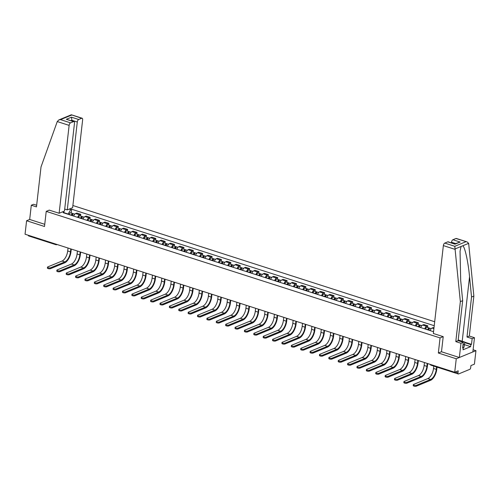 <?xml version="1.0" encoding="UTF-8"?>
<svg xmlns="http://www.w3.org/2000/svg" width="501" height="501" viewBox="0 0 501 501"><rect width="100%" height="100%" fill="white"/><g stroke="black" fill="none" stroke-linecap="round" stroke-linejoin="round"><path stroke-width="0.75" d="M434.686 321.748L72.877 205.51M441.494 351.715L438.337 353.017L456.254 358.772L475.95 350.669L473.107 349.754M475.95 350.669L474.416 364.152L470.927 365.586L470.69 367.684A1.447 0.701 107.8 0 1 469.744 369.362L458.597 373.953A1.447 0.701 107.8 0 1 458.309 373.971L431.073 365.223A1.447 0.701 -72.2 0 1 430.716 364.546M36.661 205.247L33.623 204.276L31.3 205.228L29.678 219.457L26.584 220.734L25.05 234.218L454.72 372.256L456.254 358.772M438.337 353.017L440.06 337.906L46.224 211.378L44.501 226.49L26.584 220.734M57.152 244.532L56.87 244.645A1.447 1.171 -112.4 0 1 56.168 244.663A1.447 0.701 -72.2 0 1 55.88 244.682L28.645 235.933A1.447 0.701 -72.2 0 1 28.288 235.257M455.234 372.043L457.964 372.919L458.202 370.821L454.72 372.256M457.964 372.919A1.447 0.701 107.8 0 0 458.309 373.971M433.998 327.817L433.215 327.566L432.019 328.061A3.325 1.616 107.8 0 0 430.146 330.61M424.735 328.869A3.325 1.616 -72.2 0 1 426.601 326.32L427.804 325.825L423.84 324.554L422.637 325.049A3.325 1.616 107.8 0 0 420.765 327.591M427.616 327.497L427.804 325.825M415.354 325.857A3.325 1.616 -72.2 0 1 417.227 323.308L418.429 322.813L414.459 321.542L413.256 322.037A3.325 1.616 107.8 0 0 411.384 324.579M418.235 324.485L418.429 322.813M405.973 322.844A3.325 1.616 -72.2 0 1 407.845 320.296L409.048 319.801L405.077 318.523L403.875 319.018A3.325 1.616 107.8 0 0 402.002 321.567M408.854 321.473L409.048 319.801M396.592 319.826A3.325 1.616 -72.2 0 1 398.464 317.283L399.666 316.789L395.696 315.511L394.494 316.006A3.325 1.616 107.8 0 0 392.627 318.555M399.479 318.461L399.666 316.789M387.21 316.814A3.325 1.616 -72.2 0 1 389.083 314.271L390.285 313.776L386.321 312.499L385.119 312.993A3.325 1.616 107.8 0 0 383.246 315.542M390.097 315.442L390.285 313.776M377.835 313.801A3.325 1.616 -72.2 0 1 379.708 311.253L380.904 310.758L376.94 309.486L375.737 309.981A3.325 1.616 107.8 0 0 373.865 312.524M380.716 312.43L380.904 310.758M368.454 310.789A3.325 1.616 -72.2 0 1 370.327 308.24L371.529 307.746L367.559 306.474L366.356 306.969A3.325 1.616 107.8 0 0 364.484 309.512M371.335 309.418L371.529 307.746M359.073 307.777A3.325 1.616 -72.2 0 1 360.945 305.228L362.148 304.733L358.177 303.462L356.975 303.95A3.325 1.616 107.8 0 0 355.109 306.499M361.954 306.405L362.148 304.733M349.692 304.758A3.325 1.616 -72.2 0 1 351.564 302.216L352.767 301.721L348.796 300.443L347.6 300.938A3.325 1.616 107.8 0 0 345.728 303.487M352.579 303.393L352.767 301.721M340.317 301.746A3.325 1.616 -72.2 0 1 342.183 299.203L343.385 298.709L339.421 297.431L338.219 297.926A3.325 1.616 107.8 0 0 336.346 300.475M343.198 300.375L343.385 298.709M330.936 298.734A3.325 1.616 -72.2 0 1 332.808 296.185L334.01 295.696L330.04 294.419L328.838 294.914A3.325 1.616 107.8 0 0 326.965 297.456M333.816 297.362L334.01 295.696M321.554 295.722A3.325 1.616 -72.2 0 1 323.427 293.173L324.629 292.678L320.659 291.407L319.456 291.901A3.325 1.616 107.8 0 0 317.584 294.444M324.435 294.35L324.629 292.678M312.173 292.709A3.325 1.616 -72.2 0 1 314.046 290.16L315.248 289.666L311.278 288.394L310.075 288.883A3.325 1.616 107.8 0 0 308.209 291.432M315.06 291.338L315.248 289.666M302.798 289.697A3.325 1.616 -72.2 0 1 304.664 287.148L305.867 286.653L301.903 285.376L300.7 285.871A3.325 1.616 107.8 0 0 298.828 288.419M305.679 288.325L305.867 286.653M293.417 286.678A3.325 1.616 -72.2 0 1 295.289 284.136L296.486 283.641L292.521 282.364L291.319 282.858A3.325 1.616 107.8 0 0 289.446 285.407M296.298 285.313L296.486 283.641M284.036 283.666A3.325 1.616 -72.2 0 1 285.908 281.124L287.111 280.629L283.14 279.351L281.938 279.846A3.325 1.616 107.8 0 0 280.065 282.395M286.916 282.295L287.111 280.629M274.654 280.654A3.325 1.616 -72.2 0 1 276.527 278.105L277.729 277.61L273.759 276.339L272.557 276.834A3.325 1.616 107.8 0 0 270.69 279.376M277.541 279.282L277.729 277.61M265.273 277.642A3.325 1.616 -72.2 0 1 267.146 275.093L268.348 274.598L264.378 273.327L263.182 273.822A3.325 1.616 107.8 0 0 261.309 276.364M268.16 276.27L268.348 274.598M255.898 274.629A3.325 1.616 -72.2 0 1 257.771 272.081L258.967 271.586L255.003 270.308L253.8 270.803A3.325 1.616 107.8 0 0 251.928 273.352M258.779 273.258L258.967 271.586M246.517 271.611A3.325 1.616 -72.2 0 1 248.39 269.068L249.592 268.574L245.622 267.296L244.419 267.791A3.325 1.616 107.8 0 0 242.547 270.34M249.398 270.246L249.592 268.574M237.136 268.599A3.325 1.616 -72.2 0 1 239.008 266.056L240.211 265.561L236.24 264.284L235.038 264.779A3.325 1.616 107.8 0 0 233.165 267.327M240.017 267.227L240.211 265.561M227.755 265.586A3.325 1.616 -72.2 0 1 229.627 263.038L230.829 262.543L226.859 261.272L225.663 261.766A3.325 1.616 107.8 0 0 223.79 264.309M230.642 264.215L230.829 262.543M218.38 262.574A3.325 1.616 -72.2 0 1 220.246 260.025L221.448 259.531L217.484 258.259L216.282 258.754A3.325 1.616 107.8 0 0 214.409 261.297M221.26 261.203L221.448 259.531M208.998 259.562A3.325 1.616 -72.2 0 1 210.871 257.013L212.073 256.518L208.103 255.241L206.9 255.735A3.325 1.616 107.8 0 0 205.028 258.284M211.879 258.19L212.073 256.518M199.617 256.543A3.325 1.616 -72.2 0 1 201.49 254.001L202.692 253.506L198.722 252.228L197.519 252.723A3.325 1.616 107.8 0 0 195.647 255.272M202.498 255.178L202.692 253.506M190.236 253.531A3.325 1.616 -72.2 0 1 192.108 250.988L193.311 250.494L189.34 249.216L188.138 249.711A3.325 1.616 107.8 0 0 186.272 252.26M193.123 252.16L193.311 250.494M180.855 250.519A3.325 1.616 -72.2 0 1 182.727 247.97L183.93 247.475L179.965 246.204L178.763 246.699A3.325 1.616 107.8 0 0 176.891 249.241M183.742 249.147L183.93 247.475M171.48 247.507A3.325 1.616 -72.2 0 1 173.352 244.958L174.548 244.463L170.584 243.192L169.382 243.686A3.325 1.616 107.8 0 0 167.509 246.229M174.361 246.135L174.548 244.463M162.099 244.494A3.325 1.616 -72.2 0 1 163.971 241.945L165.173 241.451L161.203 240.179L160.001 240.668A3.325 1.616 107.8 0 0 158.128 243.217M164.979 243.123L165.173 241.451M152.717 241.476A3.325 1.616 -72.2 0 1 154.59 238.933L155.792 238.438L151.822 237.161L150.619 237.656A3.325 1.616 107.8 0 0 148.747 240.204M155.598 240.111L155.792 238.438M143.336 238.463A3.325 1.616 -72.2 0 1 145.209 235.921L146.411 235.426L142.441 234.149L141.244 234.643A3.325 1.616 107.8 0 0 139.372 237.192M146.223 237.092L146.411 235.426M133.961 235.451A3.325 1.616 -72.2 0 1 135.827 232.902L137.03 232.414L133.066 231.136L131.863 231.631A3.325 1.616 107.8 0 0 129.991 234.174M136.842 234.08L137.03 232.414M124.58 232.439A3.325 1.616 -72.2 0 1 126.452 229.89L127.655 229.395L123.684 228.124L122.482 228.619A3.325 1.616 107.8 0 0 120.609 231.161M127.461 231.067L127.655 229.395M115.199 229.427A3.325 1.616 -72.2 0 1 117.071 226.878L118.274 226.383L114.303 225.112L113.101 225.6A3.325 1.616 107.8 0 0 111.228 228.149M118.079 228.055L118.274 226.383M105.817 226.414A3.325 1.616 -72.2 0 1 107.69 223.866L108.892 223.371L104.922 222.093L103.72 222.588A3.325 1.616 107.8 0 0 101.853 225.137M108.704 225.043L108.892 223.371M96.442 223.396A3.325 1.616 -72.2 0 1 98.309 220.853L99.511 220.359L95.547 219.081L94.345 219.576A3.325 1.616 107.8 0 0 92.472 222.125M99.323 222.031L99.511 220.359M87.061 220.384A3.325 1.616 -72.2 0 1 88.934 217.835L90.13 217.346L86.166 216.069L84.963 216.564A3.325 1.616 107.8 0 0 83.091 219.112M89.942 219.012L90.13 217.346M77.68 217.371A3.325 1.616 -72.2 0 1 79.553 214.823L80.755 214.328L76.785 213.057L75.582 213.551A3.325 1.616 107.8 0 0 73.71 216.094M80.561 216L80.755 214.328M64.585 213.163L64.072 212.318L63.145 212.7L433.553 331.7M64.072 212.318L62.562 211.835M69.182 209.111L70.685 209.6L68.192 214.046L64.379 212.825M434.235 325.719L71.612 209.218L70.685 209.6M49.317 210.107L46.224 211.378M443.147 336.634L440.06 337.906M71.186 212.988L71.612 209.218M437.022 367.133L436.791 369.162A9.613 4.678 -72.2 0 1 430.528 380.334L416.268 386.196A1.666 0.551 -173.5 0 1 414.383 386.233A1.666 0.551 -173.5 0 1 413.231 385.563L413.331 384.687A1.666 0.551 6.5 0 0 414.484 385.35A1.666 0.551 6.5 0 0 416.369 385.319L430.628 379.451A8.674 4.221 107.8 0 0 436.277 369.375L436.553 366.982M433.785 366.093L433.515 368.485A8.674 4.221 107.8 0 1 427.86 378.562L413.601 384.43A1.666 0.551 6.5 0 0 413.331 384.687M464.746 342.189L471.504 344.356L472.155 338.67L466.982 337.004L471.541 297.03L473.865 296.072L468.654 243.354L467.051 241.902L455.923 238.501A2.167 1.058 -72.2 0 1 456.355 238.47L467.051 241.902M471.541 297.03L469.55 276.746C468.26 262.286 464.897 246.868 462.792 245.766L461.077 246.473L460.05 251.176L460.688 280.391L462.673 300.675L458.121 340.655L463.293 342.315L462.642 348.007L463.275 347.744L463.043 349.779L470.646 346.648L470.877 344.619L464.696 342.634M472.155 338.67L474.478 337.712L472.856 351.94L459.348 357.501L441.487 351.765L443.21 336.653L433.346 333.484L443.36 245.603A2.167 1.058 -72.2 0 1 444.775 243.085L447.769 241.851A2.167 1.058 -72.2 0 1 448.201 241.82L454.983 244.175L447.769 241.851M466.982 337.004L469.305 336.052L474.478 337.712M473.865 296.072L469.305 336.052M444.775 243.085L454.789 246.304L460.35 301.633L455.797 341.607L460.97 343.273L463.293 342.315M460.97 343.273L459.348 357.501M471.504 344.356L470.877 344.619M455.797 341.607L458.121 340.655M460.35 301.633L462.673 300.675M455.528 243.542L451.514 242.252A2.167 1.058 -72.2 0 1 452.929 239.728L455.923 238.501M451.514 242.252L451.445 242.866M462.692 347.562L463.275 347.744M470.646 346.648L464.465 344.663M452.929 239.728L460.143 242.052L454.664 243.899M57.264 121.561L58.811 119.939L60.533 119.639L70.547 122.858A2.167 1.058 107.8 0 0 69.132 125.375L57.264 121.561L41.026 166.914L36.473 206.894L31.3 205.228M64.704 209.074L67.272 209.9L72.632 207.696L82.64 119.814A2.167 1.058 107.8 0 0 82.126 118.236A2.167 1.058 107.8 0 0 81.694 118.267L78.701 119.501A2.167 1.058 107.8 0 0 77.286 122.019L71.875 120.284L71.486 117.184L78.701 119.501M67.272 209.9L77.286 122.019M49.255 210.132L59.118 213.257L64.479 211.053L74.486 123.171A2.167 1.058 107.8 0 0 73.973 121.593A2.167 1.058 107.8 0 0 73.541 121.624L70.547 122.858M59.118 213.257L69.132 125.375M29.678 219.457L44.752 224.304M71.806 120.898L71.875 120.284L71.004 120.641M73.541 121.624L66.326 119.307L73.973 121.593M81.694 118.267L71.292 114.804L58.811 119.939M458.202 339.96L464.759 342.039L464.014 347.306L462.711 347.393M464.759 342.039L464.321 344.594L463.024 344.688M464.014 347.306L464.321 344.594M427.704 363.576L427.409 366.15A9.613 4.678 -72.2 0 1 421.147 377.316L406.887 383.184A1.666 0.551 -173.5 0 1 405.002 383.221A1.666 0.551 -173.5 0 1 403.85 382.551L403.95 381.674A1.666 0.551 6.5 0 0 405.102 382.338A1.666 0.551 6.5 0 0 406.987 382.307L421.247 376.439A8.674 4.221 107.8 0 0 426.902 366.363L427.234 363.425M424.466 362.536L424.134 365.473A8.674 4.221 107.8 0 1 418.479 375.55L404.219 381.418A1.666 0.551 6.5 0 0 403.95 381.674M428.743 330.159L428.781 330.009A1.81 0.877 -72.2 0 1 430.234 328.343L431.223 328.656M428.161 329.971L428.23 329.708A0.87 0.42 -72.2 0 1 428.925 328.906A0.87 0.42 -72.2 0 1 429.119 329.163M427.722 329.827L427.76 329.677A1.81 0.877 -72.2 0 1 429.213 328.011A1.81 0.877 -72.2 0 1 429.607 328.531M425.556 329.132L425.593 328.982A1.81 0.877 -72.2 0 1 427.046 327.316L429.213 328.011M418.329 360.563L418.034 363.137A9.613 4.678 -72.2 0 1 411.766 374.303L397.506 380.171A1.666 0.551 -173.5 0 1 395.621 380.203A1.666 0.551 -173.5 0 1 394.469 379.539L394.569 378.656A1.666 0.551 6.5 0 0 395.721 379.326A1.666 0.551 6.5 0 0 397.606 379.288L411.866 373.427A8.674 4.221 107.8 0 0 417.521 363.35L417.853 360.413M415.091 359.524L414.753 362.461A8.674 4.221 107.8 0 1 409.104 372.537L394.838 378.399A1.666 0.551 6.5 0 0 394.569 378.656M419.362 327.147L419.4 326.99A1.81 0.877 -72.2 0 1 420.853 325.324L421.848 325.644M418.78 326.959L418.849 326.696A0.87 0.42 -72.2 0 1 419.544 325.894A0.87 0.42 -72.2 0 1 419.738 326.145M418.341 326.815L418.379 326.665A1.81 0.877 -72.2 0 1 419.832 324.999A1.81 0.877 -72.2 0 1 420.226 325.518M416.174 326.12L416.218 325.969A1.81 0.877 -72.2 0 1 417.671 324.304L419.832 324.999M408.948 357.551L408.653 360.125A9.613 4.678 -72.2 0 1 402.384 371.291L388.125 377.159A1.666 0.551 -173.5 0 1 386.24 377.19A1.666 0.551 -173.5 0 1 385.094 376.527L385.194 375.644A1.666 0.551 6.5 0 0 386.34 376.314A1.666 0.551 6.5 0 0 388.225 376.276L402.485 370.408A8.674 4.221 107.8 0 0 408.14 360.338L408.478 357.401M405.71 356.512L405.372 359.449A8.674 4.221 107.8 0 1 399.723 369.525L385.463 375.387A1.666 0.551 6.5 0 0 385.194 375.644M409.987 324.128L410.025 323.978A1.81 0.877 -72.2 0 1 411.478 322.312L412.467 322.631M409.398 323.94L409.467 323.677A0.87 0.42 -72.2 0 1 410.162 322.882A0.87 0.42 -72.2 0 1 410.357 323.132M408.96 323.803L409.004 323.652A1.81 0.877 -72.2 0 1 410.451 321.986A1.81 0.877 -72.2 0 1 410.851 322.506M406.799 323.107L406.837 322.957A1.81 0.877 -72.2 0 1 408.29 321.291L410.451 321.986M399.566 354.539L399.272 357.113A9.613 4.678 -72.2 0 1 393.009 368.279L378.75 374.147A1.666 0.551 -173.5 0 1 376.858 374.178A1.666 0.551 -173.5 0 1 375.712 373.514L375.813 372.631A1.666 0.551 6.5 0 0 376.959 373.295A1.666 0.551 6.5 0 0 378.85 373.264L393.11 367.396A8.674 4.221 107.8 0 0 398.758 357.319L399.097 354.382M396.329 353.493L395.997 356.43A8.674 4.221 107.8 0 1 390.342 366.507L376.082 372.375A1.666 0.551 6.5 0 0 375.813 372.631M400.606 321.116L400.643 320.966A1.81 0.877 -72.2 0 1 402.096 319.3L403.086 319.619M400.023 320.928L400.086 320.665A0.87 0.42 -72.2 0 1 400.787 319.863A0.87 0.42 -72.2 0 1 400.975 320.12M399.585 320.79L399.623 320.64A1.81 0.877 -72.2 0 1 401.076 318.974A1.81 0.877 -72.2 0 1 401.47 319.494M397.418 320.095L397.456 319.945A1.81 0.877 -72.2 0 1 398.909 318.279L401.076 318.974M390.185 351.52L389.891 354.101A9.613 4.678 -72.2 0 1 383.628 365.267L369.369 371.128A1.666 0.551 -173.5 0 1 367.483 371.166A1.666 0.551 -173.5 0 1 366.331 370.496L366.431 369.619A1.666 0.551 6.5 0 0 367.584 370.283A1.666 0.551 6.5 0 0 369.469 370.252L383.728 364.384A8.674 4.221 107.8 0 0 389.383 354.307L389.715 351.37M386.947 350.481L386.615 353.418A8.674 4.221 107.8 0 1 380.96 363.494L366.701 369.362A1.666 0.551 6.5 0 0 366.431 369.619M391.225 318.104L391.262 317.953A1.81 0.877 -72.2 0 1 392.715 316.288L393.705 316.607M390.642 317.916L390.711 317.653A0.87 0.42 -72.2 0 1 391.406 316.851A0.87 0.42 -72.2 0 1 391.594 317.108M390.204 317.778L390.241 317.621A1.81 0.877 -72.2 0 1 391.694 315.956A1.81 0.877 -72.2 0 1 392.089 316.482M388.037 317.083L388.075 316.926A1.81 0.877 -72.2 0 1 389.527 315.261L391.694 315.956M380.804 348.508L380.516 351.082A9.613 4.678 -72.2 0 1 374.247 362.248L359.987 368.116A1.666 0.551 -173.5 0 1 358.102 368.154A1.666 0.551 -173.5 0 1 356.95 367.483L357.05 366.607A1.666 0.551 6.5 0 0 358.202 367.271A1.666 0.551 6.5 0 0 360.087 367.239L374.347 361.371A8.674 4.221 107.8 0 0 380.002 351.295L380.334 348.358M377.572 347.469L377.234 350.406A8.674 4.221 107.8 0 1 371.579 360.482L357.319 366.35A1.666 0.551 6.5 0 0 357.05 366.607M381.843 315.091L381.881 314.941A1.81 0.877 -72.2 0 1 383.334 313.275L384.323 313.588M381.261 314.904L381.33 314.641A0.87 0.42 -72.2 0 1 382.025 313.839A0.87 0.42 -72.2 0 1 382.219 314.096M380.823 314.76L380.86 314.609A1.81 0.877 -72.2 0 1 382.313 312.943A1.81 0.877 -72.2 0 1 382.708 313.463M378.656 314.064L378.7 313.914A1.81 0.877 -72.2 0 1 380.146 312.248L382.313 312.943M371.429 345.496L371.135 348.07A9.613 4.678 -72.2 0 1 364.866 359.236L350.606 365.104A1.666 0.551 -173.5 0 1 348.721 365.135A1.666 0.551 -173.5 0 1 347.575 364.471L347.675 363.588A1.666 0.551 6.5 0 0 348.821 364.258A1.666 0.551 6.5 0 0 350.706 364.221L364.966 358.359A8.674 4.221 107.8 0 0 370.621 348.283L370.953 345.346M368.191 344.456L367.853 347.393A8.674 4.221 107.8 0 1 362.204 357.47L347.945 363.338A1.666 0.551 6.5 0 0 347.675 363.588M372.462 312.079L372.506 311.923A1.81 0.877 -72.2 0 1 373.959 310.257L374.948 310.576M371.88 311.891L371.949 311.628A0.87 0.42 -72.2 0 1 372.644 310.827A0.87 0.42 -72.2 0 1 372.838 311.077M371.441 311.747L371.479 311.597A1.81 0.877 -72.2 0 1 372.932 309.931A1.81 0.877 -72.2 0 1 373.333 310.451M369.281 311.052L369.318 310.902A1.81 0.877 -72.2 0 1 370.771 309.236L372.932 309.931M362.048 342.484L361.753 345.057A9.613 4.678 -72.2 0 1 355.485 356.224L341.225 362.091A1.666 0.551 -173.5 0 1 339.34 362.123A1.666 0.551 -173.5 0 1 338.194 361.459L338.294 360.576A1.666 0.551 6.5 0 0 339.44 361.246A1.666 0.551 6.5 0 0 341.325 361.208L355.591 355.341A8.674 4.221 107.8 0 0 361.24 345.27L361.578 342.333M358.81 341.444L358.478 344.381A8.674 4.221 107.8 0 1 352.823 354.457L338.563 360.319A1.666 0.551 6.5 0 0 338.294 360.576M363.087 309.061L363.125 308.91A1.81 0.877 -72.2 0 1 364.578 307.245L365.567 307.564M362.505 308.873L362.567 308.61A0.87 0.42 -72.2 0 1 363.269 307.814A0.87 0.42 -72.2 0 1 363.457 308.065M362.06 308.735L362.104 308.585A1.81 0.877 -72.2 0 1 363.557 306.919A1.81 0.877 -72.2 0 1 363.951 307.439M359.9 308.04L359.937 307.89A1.81 0.877 -72.2 0 1 361.39 306.224L363.557 306.919M352.666 339.471L352.372 342.045A9.613 4.678 -72.2 0 1 346.11 353.211L331.85 359.079A1.666 0.551 -173.5 0 1 329.965 359.111A1.666 0.551 -173.5 0 1 328.813 358.447L328.913 357.564A1.666 0.551 6.5 0 0 330.065 358.228A1.666 0.551 6.5 0 0 331.95 358.196L346.21 352.328A8.674 4.221 107.8 0 0 351.865 342.252L352.197 339.315M349.429 338.432L349.097 341.369A8.674 4.221 107.8 0 1 343.442 351.439L329.182 357.307A1.666 0.551 6.5 0 0 328.913 357.564M353.706 306.048L353.744 305.898A1.81 0.877 -72.2 0 1 355.196 304.232L356.186 304.552M353.124 305.86L353.192 305.597A0.87 0.42 -72.2 0 1 353.888 304.796A0.87 0.42 -72.2 0 1 354.075 305.053M352.685 305.723L352.723 305.572A1.81 0.877 -72.2 0 1 354.176 303.907A1.81 0.877 -72.2 0 1 354.57 304.426M350.518 305.028L350.556 304.877A1.81 0.877 -72.2 0 1 352.009 303.211L354.176 303.907M343.285 336.453L342.997 339.033A9.613 4.678 -72.2 0 1 336.728 350.199L322.469 356.067A1.666 0.551 -173.5 0 1 320.584 356.098A1.666 0.551 -173.5 0 1 319.431 355.434L319.532 354.551A1.666 0.551 6.5 0 0 320.684 355.215A1.666 0.551 6.5 0 0 322.569 355.184L336.829 349.316A8.674 4.221 107.8 0 0 342.484 339.24L342.816 336.303M340.054 335.413L339.716 338.35A8.674 4.221 107.8 0 1 334.061 348.427L319.801 354.295A1.666 0.551 6.5 0 0 319.532 354.551M344.325 303.036L344.362 302.886A1.81 0.877 -72.2 0 1 345.815 301.22L346.805 301.539M343.742 302.848L343.811 302.585A0.87 0.42 -72.2 0 1 344.506 301.784A0.87 0.42 -72.2 0 1 344.701 302.04M343.304 302.71L343.342 302.554A1.81 0.877 -72.2 0 1 344.794 300.888A1.81 0.877 -72.2 0 1 345.189 301.414M341.137 302.015L341.175 301.859A1.81 0.877 -72.2 0 1 342.628 300.193L344.794 300.888M333.91 333.441L333.616 336.014A9.613 4.678 -72.2 0 1 327.347 347.187L313.087 353.048A1.666 0.551 -173.5 0 1 311.202 353.086A1.666 0.551 -173.5 0 1 310.05 352.416L310.15 351.539A1.666 0.551 6.5 0 0 311.303 352.203A1.666 0.551 6.5 0 0 313.188 352.172L327.447 346.304A8.674 4.221 107.8 0 0 333.102 336.227L333.434 333.29M330.673 332.401L330.334 335.338A8.674 4.221 107.8 0 1 324.686 345.414L310.42 351.282A1.666 0.551 6.5 0 0 310.15 351.539M334.944 300.024L334.987 299.874A1.81 0.877 -72.2 0 1 336.434 298.208L337.43 298.521M334.361 299.836L334.43 299.573A0.87 0.42 -72.2 0 1 335.125 298.771A0.87 0.42 -72.2 0 1 335.319 299.028M333.923 299.692L333.96 299.542A1.81 0.877 -72.2 0 1 335.413 297.876A1.81 0.877 -72.2 0 1 335.808 298.402M331.756 298.997L331.8 298.846A1.81 0.877 -72.2 0 1 333.253 297.181L335.413 297.876M324.529 330.428L324.235 333.002A9.613 4.678 -72.2 0 1 317.966 344.168L303.706 350.036A1.666 0.551 -173.5 0 1 301.821 350.074A1.666 0.551 -173.5 0 1 300.675 349.404L300.775 348.521A1.666 0.551 6.5 0 0 301.921 349.191A1.666 0.551 6.5 0 0 303.806 349.153L318.066 343.291A8.674 4.221 107.8 0 0 323.721 333.215L324.059 330.278M321.291 329.389L320.959 332.326A8.674 4.221 107.8 0 1 315.304 342.402L301.045 348.27A1.666 0.551 6.5 0 0 300.775 348.521M325.569 297.012L325.606 296.855A1.81 0.877 -72.2 0 1 327.059 295.189L328.049 295.509M324.98 296.824L325.049 296.561A0.87 0.42 -72.2 0 1 325.75 295.759A0.87 0.42 -72.2 0 1 325.938 296.01M324.542 296.68L324.585 296.529A1.81 0.877 -72.2 0 1 326.032 294.864A1.81 0.877 -72.2 0 1 326.433 295.383M322.381 295.985L322.419 295.834A1.81 0.877 -72.2 0 1 323.871 294.168L326.032 294.864M315.148 327.416L314.853 329.99A9.613 4.678 -72.2 0 1 308.591 341.156L294.331 347.024A1.666 0.551 -173.5 0 1 292.44 347.055A1.666 0.551 -173.5 0 1 291.294 346.391L291.394 345.508A1.666 0.551 6.5 0 0 292.54 346.178A1.666 0.551 6.5 0 0 294.431 346.141L308.691 340.273A8.674 4.221 107.8 0 0 314.34 330.203L314.678 327.266M311.91 326.376L311.578 329.314A8.674 4.221 107.8 0 1 305.923 339.39L291.663 345.252A1.666 0.551 6.5 0 0 291.394 345.508M316.187 293.993L316.225 293.843A1.81 0.877 -72.2 0 1 317.678 292.177L318.667 292.496M315.605 293.811L315.668 293.542A0.87 0.42 -72.2 0 1 316.369 292.747A0.87 0.42 -72.2 0 1 316.557 292.997M315.167 293.667L315.204 293.517A1.81 0.877 -72.2 0 1 316.657 291.851A1.81 0.877 -72.2 0 1 317.052 292.371M313 292.972L313.037 292.822A1.81 0.877 -72.2 0 1 314.49 291.156L316.657 291.851M305.767 324.404L305.472 326.978A9.613 4.678 -72.2 0 1 299.21 338.144L284.95 344.012A1.666 0.551 -173.5 0 1 283.065 344.043A1.666 0.551 -173.5 0 1 281.913 343.379L282.013 342.496A1.666 0.551 6.5 0 0 283.165 343.16A1.666 0.551 6.5 0 0 285.05 343.129L299.31 337.261A8.674 4.221 107.8 0 0 304.965 327.184L305.297 324.247M302.529 323.364L302.197 326.301A8.674 4.221 107.8 0 1 296.542 336.371L282.282 342.239A1.666 0.551 6.5 0 0 282.013 342.496M306.806 290.981L306.844 290.83A1.81 0.877 -72.2 0 1 308.297 289.165L309.286 289.484M306.224 290.793L306.293 290.53A0.87 0.42 -72.2 0 1 306.988 289.735A0.87 0.42 -72.2 0 1 307.176 289.985M305.785 290.655L305.823 290.505A1.81 0.877 -72.2 0 1 307.276 288.839A1.81 0.877 -72.2 0 1 307.67 289.359M303.619 289.96L303.656 289.81A1.81 0.877 -72.2 0 1 305.109 288.144L307.276 288.839M296.385 321.385L296.097 323.965A9.613 4.678 -72.2 0 1 289.829 335.131L275.569 340.999A1.666 0.551 -173.5 0 1 273.684 341.031A1.666 0.551 -173.5 0 1 272.531 340.367L272.632 339.484A1.666 0.551 6.5 0 0 273.784 340.148A1.666 0.551 6.5 0 0 275.669 340.116L289.929 334.248A8.674 4.221 107.8 0 0 295.584 324.172L295.916 321.235M293.154 320.346L292.816 323.283A8.674 4.221 107.8 0 1 287.161 333.359L272.901 339.227A1.666 0.551 6.5 0 0 272.632 339.484M297.425 287.969L297.462 287.818A1.81 0.877 -72.2 0 1 298.915 286.152L299.905 286.472M296.842 287.781L296.911 287.518A0.87 0.42 -72.2 0 1 297.607 286.716A0.87 0.42 -72.2 0 1 297.801 286.973M296.404 287.643L296.442 287.486A1.81 0.877 -72.2 0 1 297.895 285.82A1.81 0.877 -72.2 0 1 298.289 286.347M294.237 286.948L294.281 286.791A1.81 0.877 -72.2 0 1 295.728 285.125L297.895 285.82M287.01 318.373L286.716 320.947A9.613 4.678 -72.2 0 1 280.447 332.119L266.188 337.981A1.666 0.551 -173.5 0 1 264.303 338.018A1.666 0.551 -173.5 0 1 263.157 337.348L263.257 336.472A1.666 0.551 6.5 0 0 264.403 337.135A1.666 0.551 6.5 0 0 266.288 337.104L280.547 331.236A8.674 4.221 107.8 0 0 286.203 321.16L286.541 318.223M283.773 317.333L283.434 320.271A8.674 4.221 107.8 0 1 277.786 330.347L263.526 336.215A1.666 0.551 6.5 0 0 263.257 336.472M288.044 284.956L288.088 284.806A1.81 0.877 -72.2 0 1 289.54 283.14L290.53 283.46M287.461 284.768L287.53 284.505A0.87 0.42 -72.2 0 1 288.225 283.704A0.87 0.42 -72.2 0 1 288.419 283.961M287.023 284.624L287.06 284.474A1.81 0.877 -72.2 0 1 288.513 282.808A1.81 0.877 -72.2 0 1 288.914 283.334M284.862 283.929L284.9 283.779A1.81 0.877 -72.2 0 1 286.353 282.113L288.513 282.808M277.629 315.361L277.335 317.935A9.613 4.678 -72.2 0 1 271.072 329.101L256.806 334.969A1.666 0.551 -173.5 0 1 254.921 335.006A1.666 0.551 -173.5 0 1 253.775 334.336L253.875 333.459A1.666 0.551 6.5 0 0 255.022 334.123A1.666 0.551 6.5 0 0 256.907 334.092L271.173 328.224A8.674 4.221 107.8 0 0 276.821 318.148L277.159 315.21M274.391 314.321L274.06 317.258A8.674 4.221 107.8 0 1 268.404 327.335L254.145 333.203A1.666 0.551 6.5 0 0 253.875 333.459M278.669 281.944L278.706 281.794A1.81 0.877 -72.2 0 1 280.159 280.128L281.149 280.441M278.086 281.756L278.149 281.493A0.87 0.42 -72.2 0 1 278.85 280.692A0.87 0.42 -72.2 0 1 279.038 280.942M277.642 281.612L277.686 281.462A1.81 0.877 -72.2 0 1 279.138 279.796A1.81 0.877 -72.2 0 1 279.533 280.316M275.481 280.917L275.519 280.767A1.81 0.877 -72.2 0 1 276.972 279.101L279.138 279.796M268.248 312.348L267.954 314.922A9.613 4.678 -72.2 0 1 261.691 326.088L247.431 331.956A1.666 0.551 -173.5 0 1 245.546 331.988A1.666 0.551 -173.5 0 1 244.394 331.324L244.494 330.441A1.666 0.551 6.5 0 0 245.647 331.111A1.666 0.551 6.5 0 0 247.532 331.073L261.791 325.212A8.674 4.221 107.8 0 0 267.446 315.135L267.778 312.198M265.01 311.309L264.678 314.246A8.674 4.221 107.8 0 1 259.023 324.322L244.764 330.184A1.666 0.551 6.5 0 0 244.494 330.441M269.287 278.932L269.325 278.775A1.81 0.877 -72.2 0 1 270.778 277.109L271.767 277.429M268.705 278.744L268.774 278.475A0.87 0.42 -72.2 0 1 269.469 277.679A0.87 0.42 -72.2 0 1 269.657 277.93M268.267 278.6L268.304 278.45A1.81 0.877 -72.2 0 1 269.757 276.784A1.81 0.877 -72.2 0 1 270.152 277.303M266.1 277.905L266.137 277.754A1.81 0.877 -72.2 0 1 267.59 276.089L269.757 276.784M258.867 309.336L258.579 311.91A9.613 4.678 -72.2 0 1 252.31 323.076L238.05 328.944A1.666 0.551 -173.5 0 1 236.165 328.975A1.666 0.551 -173.5 0 1 235.013 328.312L235.113 327.429A1.666 0.551 6.5 0 0 236.265 328.099A1.666 0.551 6.5 0 0 238.15 328.061L252.41 322.193A8.674 4.221 107.8 0 0 258.065 312.117L258.397 309.186M255.635 308.297L255.297 311.234A8.674 4.221 107.8 0 1 249.642 321.304L235.382 327.172A1.666 0.551 6.5 0 0 235.113 327.429M259.906 275.913L259.944 275.763A1.81 0.877 -72.2 0 1 261.397 274.097L262.386 274.416M259.324 275.725L259.393 275.462A0.87 0.42 -72.2 0 1 260.088 274.667A0.87 0.42 -72.2 0 1 260.282 274.917M258.885 275.588L258.923 275.437A1.81 0.877 -72.2 0 1 260.376 273.771A1.81 0.877 -72.2 0 1 260.77 274.291M256.719 274.892L256.756 274.742A1.81 0.877 -72.2 0 1 258.209 273.076L260.376 273.771M249.492 306.318L249.197 308.898A9.613 4.678 -72.2 0 1 242.929 320.064L228.669 325.932A1.666 0.551 -173.5 0 1 226.784 325.963A1.666 0.551 -173.5 0 1 225.632 325.299L225.738 324.416A1.666 0.551 6.5 0 0 226.884 325.08A1.666 0.551 6.5 0 0 228.769 325.049L243.029 319.181A8.674 4.221 107.8 0 0 248.684 309.104L249.016 306.167M246.254 305.278L245.916 308.215A8.674 4.221 107.8 0 1 240.267 318.292L226.007 324.16A1.666 0.551 6.5 0 0 225.738 324.416M250.525 272.901L250.569 272.751A1.81 0.877 -72.2 0 1 252.016 271.085L253.011 271.404M249.943 272.713L250.012 272.45A0.87 0.42 -72.2 0 1 250.707 271.648A0.87 0.42 -72.2 0 1 250.901 271.905M249.504 272.575L249.542 272.425A1.81 0.877 -72.2 0 1 250.995 270.759A1.81 0.877 -72.2 0 1 251.389 271.279M247.344 271.88L247.381 271.724A1.81 0.877 -72.2 0 1 248.834 270.058L250.995 270.759M240.111 303.305L239.816 305.879A9.613 4.678 -72.2 0 1 233.547 317.052L219.288 322.913A1.666 0.551 -173.5 0 1 217.403 322.951A1.666 0.551 -173.5 0 1 216.257 322.281L216.357 321.404A1.666 0.551 6.5 0 0 217.503 322.068A1.666 0.551 6.5 0 0 219.388 322.037L233.648 316.169A8.674 4.221 107.8 0 0 239.303 306.092L239.641 303.155M236.873 302.266L236.541 305.203A8.674 4.221 107.8 0 1 230.886 315.279L216.626 321.147A1.666 0.551 6.5 0 0 216.357 321.404M241.15 269.889L241.188 269.738A1.81 0.877 -72.2 0 1 242.641 268.073L243.63 268.392M240.561 269.701L240.63 269.438A0.87 0.42 -72.2 0 1 241.332 268.636A0.87 0.42 -72.2 0 1 241.52 268.893M240.123 269.563L240.167 269.406A1.81 0.877 -72.2 0 1 241.614 267.741A1.81 0.877 -72.2 0 1 242.014 268.267M237.962 268.862L238 268.711A1.81 0.877 -72.2 0 1 239.453 267.046L241.614 267.741M230.729 300.293L230.435 302.867A9.613 4.678 -72.2 0 1 224.172 314.033L209.913 319.901A1.666 0.551 -173.5 0 1 208.021 319.939A1.666 0.551 -173.5 0 1 206.875 319.269L206.976 318.392A1.666 0.551 6.5 0 0 208.128 319.056A1.666 0.551 6.5 0 0 210.013 319.024L224.273 313.156A8.674 4.221 107.8 0 0 229.921 303.08L230.26 300.143M227.492 299.254L227.16 302.191A8.674 4.221 107.8 0 1 221.505 312.267L207.245 318.135A1.666 0.551 6.5 0 0 206.976 318.392M231.769 266.876L231.806 266.726A1.81 0.877 -72.2 0 1 233.259 265.06L234.249 265.373M231.186 266.689L231.249 266.426A0.87 0.42 -72.2 0 1 231.95 265.624A0.87 0.42 -72.2 0 1 232.138 265.881M230.748 266.545L230.786 266.394A1.81 0.877 -72.2 0 1 232.239 264.728A1.81 0.877 -72.2 0 1 232.633 265.248M228.581 265.849L228.619 265.699A1.81 0.877 -72.2 0 1 230.072 264.033L232.239 264.728M221.348 297.281L221.054 299.855A9.613 4.678 -72.2 0 1 214.791 311.021L200.532 316.889A1.666 0.551 -173.5 0 1 198.646 316.92A1.666 0.551 -173.5 0 1 197.494 316.256L197.594 315.373A1.666 0.551 6.5 0 0 198.747 316.043A1.666 0.551 6.5 0 0 200.632 316.006L214.891 310.144A8.674 4.221 107.8 0 0 220.546 300.068L220.878 297.131M218.11 296.241L217.778 299.178A8.674 4.221 107.8 0 1 212.123 309.255L197.864 315.116A1.666 0.551 6.5 0 0 197.594 315.373M222.388 263.864L222.425 263.708A1.81 0.877 -72.2 0 1 223.878 262.042L224.868 262.361M221.805 263.676L221.874 263.407A0.87 0.42 -72.2 0 1 222.569 262.612A0.87 0.42 -72.2 0 1 222.763 262.862M221.367 263.532L221.404 263.382A1.81 0.877 -72.2 0 1 222.857 261.716A1.81 0.877 -72.2 0 1 223.252 262.236M219.2 262.837L219.238 262.687A1.81 0.877 -72.2 0 1 220.69 261.021L222.857 261.716M211.973 294.269L211.679 296.842A9.613 4.678 -72.2 0 1 205.41 308.009L191.15 313.876A1.666 0.551 -173.5 0 1 189.265 313.908A1.666 0.551 -173.5 0 1 188.113 313.244L188.213 312.361A1.666 0.551 6.5 0 0 189.365 313.031A1.666 0.551 6.5 0 0 191.25 312.993L205.51 307.126A8.674 4.221 107.8 0 0 211.165 297.055L211.497 294.118M208.735 293.229L208.397 296.166A8.674 4.221 107.8 0 1 202.742 306.236L188.482 312.104A1.666 0.551 6.5 0 0 188.213 312.361M213.006 260.846L213.044 260.695A1.81 0.877 -72.2 0 1 214.497 259.03L215.493 259.349M212.424 260.658L212.493 260.395A0.87 0.42 -72.2 0 1 213.188 259.599A0.87 0.42 -72.2 0 1 213.382 259.85M211.986 260.52L212.023 260.37A1.81 0.877 -72.2 0 1 213.476 258.704A1.81 0.877 -72.2 0 1 213.871 259.224M209.819 259.825L209.863 259.675A1.81 0.877 -72.2 0 1 211.309 258.009L213.476 258.704M202.592 291.256L202.298 293.83A9.613 4.678 -72.2 0 1 196.029 304.996L181.769 310.864A1.666 0.551 -173.5 0 1 179.884 310.896A1.666 0.551 -173.5 0 1 178.738 310.232L178.838 309.349A1.666 0.551 6.5 0 0 179.984 310.013A1.666 0.551 6.5 0 0 181.869 309.981L196.129 304.113A8.674 4.221 107.8 0 0 201.784 294.037L202.122 291.1M199.354 290.211L199.016 293.148A8.674 4.221 107.8 0 1 193.367 303.224L179.107 309.092A1.666 0.551 6.5 0 0 178.838 309.349M203.631 257.833L203.669 257.683A1.81 0.877 -72.2 0 1 205.122 256.017L206.111 256.337M203.043 257.646L203.112 257.382A0.87 0.42 -72.2 0 1 203.807 256.581A0.87 0.42 -72.2 0 1 204.001 256.838M202.604 257.508L202.642 257.357A1.81 0.877 -72.2 0 1 204.095 255.692A1.81 0.877 -72.2 0 1 204.496 256.211M200.444 256.813L200.481 256.662A1.81 0.877 -72.2 0 1 201.934 254.996L204.095 255.692M193.211 288.238L192.916 290.818A9.613 4.678 -72.2 0 1 186.654 301.984L172.388 307.846A1.666 0.551 -173.5 0 1 170.503 307.883A1.666 0.551 -173.5 0 1 169.357 307.213L169.457 306.336A1.666 0.551 6.5 0 0 170.603 307A1.666 0.551 6.5 0 0 172.494 306.969L186.754 301.101A8.674 4.221 107.8 0 0 192.403 291.025L192.741 288.088M189.973 287.198L189.641 290.135A8.674 4.221 107.8 0 1 183.986 300.212L169.726 306.08A1.666 0.551 6.5 0 0 169.457 306.336M194.25 254.821L194.288 254.671A1.81 0.877 -72.2 0 1 195.741 253.005L196.73 253.324M193.668 254.633L193.73 254.37A0.87 0.42 -72.2 0 1 194.432 253.569A0.87 0.42 -72.2 0 1 194.62 253.825M193.229 254.495L193.267 254.339A1.81 0.877 -72.2 0 1 194.72 252.673A1.81 0.877 -72.2 0 1 195.114 253.199M191.063 253.8L191.1 253.644A1.81 0.877 -72.2 0 1 192.553 251.978L194.72 252.673M183.829 285.226L183.535 287.799A9.613 4.678 -72.2 0 1 177.273 298.965L163.013 304.833A1.666 0.551 -173.5 0 1 161.128 304.871A1.666 0.551 -173.5 0 1 159.976 304.201L160.076 303.324A1.666 0.551 6.5 0 0 161.228 303.988A1.666 0.551 6.5 0 0 163.113 303.957L177.373 298.089A8.674 4.221 107.8 0 0 183.028 288.012L183.36 285.075M180.592 284.186L180.26 287.123A8.674 4.221 107.8 0 1 174.605 297.199L160.345 303.067A1.666 0.551 6.5 0 0 160.076 303.324M184.869 251.809L184.907 251.659A1.81 0.877 -72.2 0 1 186.359 249.993L187.349 250.306M184.287 251.621L184.355 251.358A0.87 0.42 -72.2 0 1 185.051 250.556A0.87 0.42 -72.2 0 1 185.238 250.813M183.848 251.477L183.886 251.327A1.81 0.877 -72.2 0 1 185.339 249.661A1.81 0.877 -72.2 0 1 185.733 250.181M181.681 250.782L181.719 250.632A1.81 0.877 -72.2 0 1 183.172 248.966L185.339 249.661M174.448 282.213L174.16 284.787A9.613 4.678 -72.2 0 1 167.891 295.953L153.632 301.821A1.666 0.551 -173.5 0 1 151.747 301.852A1.666 0.551 -173.5 0 1 150.594 301.189L150.695 300.306A1.666 0.551 6.5 0 0 151.847 300.976A1.666 0.551 6.5 0 0 153.732 300.938L167.992 295.076A8.674 4.221 107.8 0 0 173.647 285L173.979 282.063M171.217 281.174L170.879 284.111A8.674 4.221 107.8 0 1 165.224 294.187L150.964 300.055A1.666 0.551 6.5 0 0 150.695 300.306M175.488 248.797L175.525 248.64A1.81 0.877 -72.2 0 1 176.978 246.974L177.968 247.294M174.905 248.609L174.974 248.346A0.87 0.42 -72.2 0 1 175.669 247.544A0.87 0.42 -72.2 0 1 175.864 247.795M174.467 248.465L174.505 248.314A1.81 0.877 -72.2 0 1 175.957 246.649A1.81 0.877 -72.2 0 1 176.352 247.168M172.3 247.77L172.344 247.619A1.81 0.877 -72.2 0 1 173.791 245.953L175.957 246.649M165.073 279.201L164.779 281.775A9.613 4.678 -72.2 0 1 158.51 292.941L144.25 298.809A1.666 0.551 -173.5 0 1 142.365 298.84A1.666 0.551 -173.5 0 1 141.219 298.176L141.32 297.293A1.666 0.551 6.5 0 0 142.466 297.963A1.666 0.551 6.5 0 0 144.351 297.926L158.61 292.058A8.674 4.221 107.8 0 0 164.265 281.988L164.597 279.051M161.836 278.161L161.497 281.099A8.674 4.221 107.8 0 1 155.849 291.175L141.589 297.037A1.666 0.551 6.5 0 0 141.32 297.293M166.107 245.778L166.15 245.628A1.81 0.877 -72.2 0 1 167.597 243.962L168.593 244.281M165.524 245.59L165.593 245.327A0.87 0.42 -72.2 0 1 166.288 244.532A0.87 0.42 -72.2 0 1 166.482 244.782M165.086 245.452L165.123 245.302A1.81 0.877 -72.2 0 1 166.576 243.636A1.81 0.877 -72.2 0 1 166.977 244.156M162.925 244.757L162.963 244.607A1.81 0.877 -72.2 0 1 164.416 242.941L166.576 243.636M155.692 276.189L155.398 278.763A9.613 4.678 -72.2 0 1 149.129 289.929L134.869 295.797A1.666 0.551 -173.5 0 1 132.984 295.828A1.666 0.551 -173.5 0 1 131.838 295.164L131.938 294.281A1.666 0.551 6.5 0 0 133.084 294.945A1.666 0.551 6.5 0 0 134.969 294.914L149.229 289.046A8.674 4.221 107.8 0 0 154.884 278.969L155.222 276.032M152.454 275.149L152.122 278.08A8.674 4.221 107.8 0 1 146.467 288.156L132.208 294.024A1.666 0.551 6.5 0 0 131.938 294.281M156.732 242.766L156.769 242.616A1.81 0.877 -72.2 0 1 158.222 240.95L159.212 241.269M156.149 242.578L156.212 242.315A0.87 0.42 -72.2 0 1 156.913 241.513A0.87 0.42 -72.2 0 1 157.101 241.77M155.705 242.44L155.748 242.29A1.81 0.877 -72.2 0 1 157.195 240.624A1.81 0.877 -72.2 0 1 157.596 241.144M153.544 241.745L153.582 241.595A1.81 0.877 -72.2 0 1 155.034 239.929L157.195 240.624M146.311 273.17L146.016 275.75A9.613 4.678 -72.2 0 1 139.754 286.916L125.494 292.784A1.666 0.551 -173.5 0 1 123.609 292.816A1.666 0.551 -173.5 0 1 122.457 292.146L122.557 291.269A1.666 0.551 6.5 0 0 123.709 291.933A1.666 0.551 6.5 0 0 125.594 291.901L139.854 286.033A8.674 4.221 107.8 0 0 145.503 275.957L145.841 273.02M143.073 272.131L142.741 275.068A8.674 4.221 107.8 0 1 137.086 285.144L122.826 291.012A1.666 0.551 6.5 0 0 122.557 291.269M147.35 239.754L147.388 239.603A1.81 0.877 -72.2 0 1 148.841 237.937L149.83 238.257M146.768 239.566L146.837 239.303A0.87 0.42 -72.2 0 1 147.532 238.501A0.87 0.42 -72.2 0 1 147.72 238.758M146.33 239.428L146.367 239.271A1.81 0.877 -72.2 0 1 147.82 237.606A1.81 0.877 -72.2 0 1 148.215 238.132M144.163 238.733L144.2 238.576A1.81 0.877 -72.2 0 1 145.653 236.91L147.82 237.606M136.93 270.158L136.635 272.732A9.613 4.678 -72.2 0 1 130.373 283.904L116.113 289.766A1.666 0.551 -173.5 0 1 114.228 289.803A1.666 0.551 -173.5 0 1 113.076 289.133L113.176 288.257A1.666 0.551 6.5 0 0 114.328 288.92A1.666 0.551 6.5 0 0 116.213 288.889L130.473 283.021A8.674 4.221 107.8 0 0 136.128 272.945L136.46 270.008M133.692 269.118L133.36 272.056A8.674 4.221 107.8 0 1 127.705 282.132L113.445 288A1.666 0.551 6.5 0 0 113.176 288.257M137.969 236.741L138.007 236.591A1.81 0.877 -72.2 0 1 139.46 234.925L140.449 235.238M137.387 236.553L137.456 236.29A0.87 0.42 -72.2 0 1 138.151 235.489A0.87 0.42 -72.2 0 1 138.345 235.746M136.948 236.409L136.986 236.259A1.81 0.877 -72.2 0 1 138.439 234.593A1.81 0.877 -72.2 0 1 138.833 235.119M134.782 235.714L134.819 235.564A1.81 0.877 -72.2 0 1 136.272 233.898L138.439 234.593M127.555 267.146L127.26 269.72A9.613 4.678 -72.2 0 1 120.991 280.886L106.732 286.754A1.666 0.551 -173.5 0 1 104.847 286.791A1.666 0.551 -173.5 0 1 103.694 286.121L103.795 285.238A1.666 0.551 6.5 0 0 104.947 285.908A1.666 0.551 6.5 0 0 106.832 285.871L121.092 280.009A8.674 4.221 107.8 0 0 126.747 269.933L127.079 266.995M124.317 266.106L123.979 269.043A8.674 4.221 107.8 0 1 118.33 279.12L104.064 284.988A1.666 0.551 6.5 0 0 103.795 285.238M128.588 233.729L128.632 233.572A1.81 0.877 -72.2 0 1 130.078 231.907L131.074 232.226M128.006 233.541L128.074 233.278A0.87 0.42 -72.2 0 1 128.77 232.477A0.87 0.42 -72.2 0 1 128.964 232.727M127.567 233.397L127.605 233.247A1.81 0.877 -72.2 0 1 129.058 231.581A1.81 0.877 -72.2 0 1 129.452 232.101M125.4 232.702L125.444 232.552A1.81 0.877 -72.2 0 1 126.897 230.886L129.058 231.581M118.173 264.133L117.879 266.707A9.613 4.678 -72.2 0 1 111.61 277.873L97.351 283.741A1.666 0.551 -173.5 0 1 95.466 283.773A1.666 0.551 -173.5 0 1 94.32 283.109L94.42 282.226A1.666 0.551 6.5 0 0 95.566 282.896A1.666 0.551 6.5 0 0 97.451 282.858L111.71 276.99A8.674 4.221 107.8 0 0 117.366 266.92L117.704 263.983M114.936 263.094L114.604 266.031A8.674 4.221 107.8 0 1 108.949 276.107L94.689 281.969A1.666 0.551 6.5 0 0 94.42 282.226M119.213 230.71L119.251 230.56A1.81 0.877 -72.2 0 1 120.703 228.894L121.693 229.214M118.624 230.529L118.693 230.26A0.87 0.42 -72.2 0 1 119.388 229.464A0.87 0.42 -72.2 0 1 119.582 229.715M118.186 230.385L118.23 230.235A1.81 0.877 -72.2 0 1 119.676 228.569A1.81 0.877 -72.2 0 1 120.077 229.089M116.025 229.69L116.063 229.539A1.81 0.877 -72.2 0 1 117.516 227.874L119.676 228.569M108.792 261.121L108.498 263.695A9.613 4.678 -72.2 0 1 102.235 274.861L87.976 280.729A1.666 0.551 -173.5 0 1 86.084 280.76A1.666 0.551 -173.5 0 1 84.938 280.097L85.038 279.214A1.666 0.551 6.5 0 0 86.185 279.877A1.666 0.551 6.5 0 0 88.076 279.846L102.336 273.978A8.674 4.221 107.8 0 0 107.984 263.902L108.322 260.965M105.554 260.082L105.223 263.019A8.674 4.221 107.8 0 1 99.567 273.089L85.308 278.957A1.666 0.551 6.5 0 0 85.038 279.214M109.832 227.698L109.869 227.548A1.81 0.877 -72.2 0 1 111.322 225.882L112.312 226.201M109.249 227.51L109.312 227.247A0.87 0.42 -72.2 0 1 110.013 226.452A0.87 0.42 -72.2 0 1 110.201 226.702M108.811 227.373L108.849 227.222A1.81 0.877 -72.2 0 1 110.301 225.556A1.81 0.877 -72.2 0 1 110.696 226.076M106.644 226.677L106.682 226.527A1.81 0.877 -72.2 0 1 108.135 224.861L110.301 225.556M99.411 258.103L99.117 260.683A9.613 4.678 -72.2 0 1 92.854 271.849L78.594 277.717A1.666 0.551 -173.5 0 1 76.709 277.748A1.666 0.551 -173.5 0 1 75.557 277.084L75.657 276.201A1.666 0.551 6.5 0 0 76.81 276.865A1.666 0.551 6.5 0 0 78.695 276.834L92.954 270.966A8.674 4.221 107.8 0 0 98.609 260.889L98.941 257.952M96.173 257.063L95.841 260A8.674 4.221 107.8 0 1 90.186 270.077L75.927 275.945A1.666 0.551 6.5 0 0 75.657 276.201M100.451 224.686L100.488 224.536A1.81 0.877 -72.2 0 1 101.941 222.87L102.93 223.189M99.868 224.498L99.937 224.235A0.87 0.42 -72.2 0 1 100.632 223.433A0.87 0.42 -72.2 0 1 100.82 223.69M99.43 224.36L99.467 224.204A1.81 0.877 -72.2 0 1 100.92 222.538A1.81 0.877 -72.2 0 1 101.315 223.064M97.263 223.665L97.3 223.509A1.81 0.877 -72.2 0 1 98.753 221.843L100.92 222.538M90.03 255.09L89.742 257.664A9.613 4.678 -72.2 0 1 83.473 268.837L69.213 274.698A1.666 0.551 -173.5 0 1 67.328 274.736A1.666 0.551 -173.5 0 1 66.176 274.066L66.276 273.189A1.666 0.551 6.5 0 0 67.428 273.853A1.666 0.551 6.5 0 0 69.313 273.822L83.573 267.954A8.674 4.221 107.8 0 0 89.228 257.877L89.56 254.94M86.798 254.051L86.46 256.988A8.674 4.221 107.8 0 1 80.805 267.064L66.545 272.932A1.666 0.551 6.5 0 0 66.276 273.189M91.069 221.674L91.107 221.523A1.81 0.877 -72.2 0 1 92.56 219.858L93.549 220.177M90.487 221.486L90.556 221.223A0.87 0.42 -72.2 0 1 91.251 220.421A0.87 0.42 -72.2 0 1 91.445 220.678M90.048 221.342L90.086 221.191A1.81 0.877 -72.2 0 1 91.539 219.526A1.81 0.877 -72.2 0 1 91.934 220.052M87.882 220.647L87.925 220.496A1.81 0.877 -72.2 0 1 89.372 218.831L91.539 219.526M80.655 252.078L80.36 254.652A9.613 4.678 -72.2 0 1 74.092 265.818L59.832 271.686A1.666 0.551 -173.5 0 1 57.947 271.724A1.666 0.551 -173.5 0 1 56.801 271.054L56.901 270.177A1.666 0.551 6.5 0 0 58.047 270.841A1.666 0.551 6.5 0 0 59.932 270.809L74.192 264.941A8.674 4.221 107.8 0 0 79.847 254.865L80.179 251.928M77.417 251.039L77.079 253.976A8.674 4.221 107.8 0 1 71.43 264.052L57.17 269.92A1.666 0.551 6.5 0 0 56.901 270.177M81.688 218.661L81.732 218.511A1.81 0.877 -72.2 0 1 83.185 216.845L84.174 217.158M81.106 218.474L81.175 218.211A0.87 0.42 -72.2 0 1 81.87 217.409A0.87 0.42 -72.2 0 1 82.064 217.659M80.667 218.33L80.705 218.179A1.81 0.877 -72.2 0 1 82.158 216.513A1.81 0.877 -72.2 0 1 82.559 217.033M78.507 217.634L78.544 217.484A1.81 0.877 -72.2 0 1 79.997 215.818L82.158 216.513M71.274 249.066L70.979 251.64A9.613 4.678 -72.2 0 1 64.717 262.806L50.451 268.674A1.666 0.551 -173.5 0 1 48.566 268.705A1.666 0.551 -173.5 0 1 47.42 268.041L47.52 267.158A1.666 0.551 6.5 0 0 48.666 267.828A1.666 0.551 6.5 0 0 50.551 267.791L64.817 261.929A8.674 4.221 107.8 0 0 70.466 251.853L70.804 248.916M68.036 248.026L67.704 250.963A8.674 4.221 107.8 0 1 62.049 261.04L47.789 266.901A1.666 0.551 6.5 0 0 47.52 267.158M72.313 215.649L72.351 215.493A1.81 0.877 -72.2 0 1 73.804 213.827L74.793 214.146M71.731 215.461L71.793 215.192A0.87 0.42 -72.2 0 1 72.495 214.397A0.87 0.42 -72.2 0 1 72.683 214.647M71.286 215.317L71.33 215.167A1.81 0.877 -72.2 0 1 72.783 213.501A1.81 0.877 -72.2 0 1 73.177 214.021M69.125 214.622L69.163 214.472A1.81 0.877 -72.2 0 1 70.616 212.806L72.783 213.501M84.963 216.564L88.934 217.835M94.345 219.576L98.309 220.853M103.72 222.588L107.69 223.866M113.101 225.6L117.071 226.878M122.482 228.619L126.452 229.89M131.863 231.631L135.827 232.902M141.244 234.643L145.209 235.921M150.619 237.656L154.59 238.933M160.001 240.668L163.971 241.945M169.382 243.686L173.352 244.958M178.763 246.699L182.727 247.97M188.138 249.711L192.108 250.988M197.519 252.723L201.49 254.001M206.9 255.735L210.871 257.013M216.282 258.754L220.246 260.025M225.663 261.766L229.627 263.038M235.038 264.779L239.008 266.056M244.419 267.791L248.39 269.068M253.8 270.803L257.771 272.081M263.182 273.822L267.146 275.093M272.557 276.834L276.527 278.105M281.938 279.846L285.908 281.124M291.319 282.858L295.289 284.136M300.7 285.871L304.664 287.148M310.075 288.883L314.046 290.16M319.456 291.901L323.427 293.173M328.838 294.914L332.808 296.185M338.219 297.926L342.183 299.203M347.6 300.938L351.564 302.216M356.975 303.95L360.945 305.228M366.356 306.969L370.327 308.24M375.737 309.981L379.708 311.253M385.119 312.993L389.083 314.271M394.494 316.006L398.464 317.283M403.875 319.018L407.845 320.296M413.256 322.037L417.227 323.308M422.637 325.049L426.601 326.32M432.019 328.061L433.897 328.669M75.582 213.551L79.553 214.823M55.523 244.006A1.447 0.701 -72.2 0 0 55.88 244.682A1.447 1.447 0 0 0 56.87 244.645A1.447 1.171 -112.4 0 0 57.101 244.513M416.369 385.319L416.268 386.196M433.515 368.485L436.277 369.375M427.86 378.562L430.628 379.451M468.654 243.354L462.792 245.766M461.077 246.473L455.215 248.884M454.789 246.304L465.936 241.714M460.143 242.052L454.983 244.175M455.234 249.417L443.36 245.603M462.204 341.219L469.55 276.746M71.681 115.055L60.533 119.639M66.326 119.307L71.486 117.184M406.987 382.307L406.887 383.184M428.781 330.009L430.196 330.46M428.386 329.301L428.956 329.483M424.134 365.473L426.902 366.363M425.593 328.982L427.76 329.677M418.479 375.55L421.247 376.439M397.606 379.288L397.506 380.171M419.4 326.99L420.815 327.447M419.011 326.289L419.581 326.47M414.753 362.461L417.521 363.35M416.218 325.969L418.379 326.665M409.104 372.537L411.866 373.427M388.225 376.276L388.125 377.159M410.025 323.978L411.434 324.435M409.63 323.27L410.2 323.458M405.372 359.449L408.14 360.338M406.837 322.957L409.004 323.652M399.723 369.525L402.485 370.408M378.85 373.264L378.75 374.147M400.643 320.966L402.059 321.417M400.249 320.258L400.819 320.44M395.997 356.43L398.758 357.319M397.456 319.945L399.623 320.64M390.342 366.507L393.11 367.396M369.469 370.252L369.369 371.128M391.262 317.953L392.678 318.404M390.868 317.246L391.438 317.427M386.615 353.418L389.383 354.307M388.075 316.926L390.241 317.621M380.96 363.494L383.728 364.384M360.087 367.239L359.987 368.116M381.881 314.941L383.296 315.392M381.493 314.233L382.063 314.415M377.234 350.406L380.002 351.295M378.7 313.914L380.86 314.609M371.579 360.482L374.347 361.371M350.706 364.221L350.606 365.104M372.506 311.923L373.915 312.38M372.111 311.221L372.681 311.403M367.853 347.393L370.621 348.283M369.318 310.902L371.479 311.597M362.204 357.47L364.966 358.359M341.325 361.208L341.225 362.091M363.125 308.91L364.534 309.368M362.73 308.203L363.3 308.391M358.478 344.381L361.24 345.27M359.937 307.89L362.104 308.585M352.823 354.457L355.591 355.341M331.95 358.196L331.85 359.079M353.744 305.898L355.159 306.355M353.349 305.19L353.919 305.372M349.097 341.369L351.865 342.252M350.556 304.877L352.723 305.572M343.442 351.439L346.21 352.328M322.569 355.184L322.469 356.067M344.362 302.886L345.778 303.337M343.968 302.178L344.544 302.36M339.716 338.35L342.484 339.24M341.175 301.859L343.342 302.554M334.061 348.427L336.829 349.316M313.188 352.172L313.087 353.048M334.987 299.874L336.396 300.324M334.593 299.166L335.163 299.347M330.334 335.338L333.102 336.227M331.8 298.846L333.96 299.542M324.686 345.414L327.447 346.304M303.806 349.153L303.706 350.036M325.606 296.855L327.015 297.312M325.212 296.154L325.782 296.335M320.959 332.326L323.721 333.215M322.419 295.834L324.585 296.529M315.304 342.402L318.066 343.291M294.431 346.141L294.331 347.024M316.225 293.843L317.64 294.3M315.83 293.135L316.4 293.323M311.578 329.314L314.34 330.203M313.037 292.822L315.204 293.517M305.923 339.39L308.691 340.273M285.05 343.129L284.95 344.012M306.844 290.83L308.259 291.288M306.449 290.123L307.019 290.304M302.197 326.301L304.965 327.184M303.656 289.81L305.823 290.505M296.542 336.371L299.31 337.261M275.669 340.116L275.569 340.999M297.462 287.818L298.878 288.269M297.074 287.111L297.644 287.292M292.816 323.283L295.584 324.172M294.281 286.791L296.442 287.486M287.161 333.359L289.929 334.248M266.288 337.104L266.188 337.981M288.088 284.806L289.497 285.257M287.693 284.098L288.263 284.28M283.434 320.271L286.203 321.16M284.9 283.779L287.06 284.474M277.786 330.347L280.547 331.236M256.907 334.092L256.806 334.969M278.706 281.794L280.115 282.245M278.312 281.086L278.882 281.268M274.06 317.258L276.821 318.148M275.519 280.767L277.686 281.462M268.404 327.335L271.173 328.224M247.532 331.073L247.431 331.956M269.325 278.775L270.74 279.232M268.931 278.068L269.5 278.255M264.678 314.246L267.446 315.135M266.137 277.754L268.304 278.45M259.023 324.322L261.791 325.212M238.15 328.061L238.05 328.944M259.944 275.763L261.359 276.22M259.549 275.055L260.125 275.243M255.297 311.234L258.065 312.117M256.756 274.742L258.923 275.437M249.642 321.304L252.41 322.193M228.769 325.049L228.669 325.932M250.569 272.751L251.978 273.202M250.174 272.043L250.744 272.225M245.916 308.215L248.684 309.104M247.381 271.724L249.542 272.425M240.267 318.292L243.029 319.181M219.388 322.037L219.288 322.913M241.188 269.738L242.597 270.189M240.793 269.031L241.363 269.212M236.541 305.203L239.303 306.092M238 268.711L240.167 269.406M230.886 315.279L233.648 316.169M210.013 319.024L209.913 319.901M231.806 266.726L233.222 267.177M231.412 266.018L231.982 266.2M227.16 302.191L229.921 303.08M228.619 265.699L230.786 266.394M221.505 312.267L224.273 313.156M200.632 316.006L200.532 316.889M222.425 263.708L223.841 264.165M222.031 263L222.601 263.188M217.778 299.178L220.546 300.068M219.238 262.687L221.404 263.382M212.123 309.255L214.891 310.144M191.25 312.993L191.15 313.876M213.044 260.695L214.459 261.153M212.656 259.988L213.226 260.176M208.397 296.166L211.165 297.055M209.863 259.675L212.023 260.37M202.742 306.236L205.51 307.126M181.869 309.981L181.769 310.864M203.669 257.683L205.078 258.134M203.274 256.975L203.844 257.157M199.016 293.148L201.784 294.037M200.481 256.662L202.642 257.357M193.367 303.224L196.129 304.113M172.494 306.969L172.388 307.846M194.288 254.671L195.703 255.122M193.893 253.963L194.463 254.145M189.641 290.135L192.403 291.025M191.1 253.644L193.267 254.339M183.986 300.212L186.754 301.101M163.113 303.957L163.013 304.833M184.907 251.659L186.322 252.109M184.512 250.951L185.082 251.133M180.26 287.123L183.028 288.012M181.719 250.632L183.886 251.327M174.605 297.199L177.373 298.089M153.732 300.938L153.632 301.821M175.525 248.64L176.941 249.097M175.131 247.939L175.707 248.12M170.879 284.111L173.647 285M172.344 247.619L174.505 248.314M165.224 294.187L167.992 295.076M144.351 297.926L144.25 298.809M166.15 245.628L167.559 246.085M165.756 244.92L166.326 245.108M161.497 281.099L164.265 281.988M162.963 244.607L165.123 245.302M155.849 291.175L158.61 292.058M134.969 294.914L134.869 295.797M156.769 242.616L158.178 243.073M156.375 241.908L156.945 242.089M152.122 278.08L154.884 278.969M153.582 241.595L155.748 242.29M146.467 288.156L149.229 289.046M125.594 291.901L125.494 292.784M147.388 239.603L148.803 240.054M146.993 238.896L147.563 239.077M142.741 275.068L145.503 275.957M144.2 238.576L146.367 239.271M137.086 285.144L139.854 286.033M116.213 288.889L116.113 289.766M138.007 236.591L139.422 237.042M137.612 235.883L138.182 236.065M133.36 272.056L136.128 272.945M134.819 235.564L136.986 236.259M127.705 282.132L130.473 283.021M106.832 285.871L106.732 286.754M128.632 233.572L130.041 234.03M128.237 232.871L128.807 233.053M123.979 269.043L126.747 269.933M125.444 232.552L127.605 233.247M118.33 279.12L121.092 280.009M97.451 282.858L97.351 283.741M119.251 230.56L120.66 231.017M118.856 229.853L119.426 230.04M114.604 266.031L117.366 266.92M116.063 229.539L118.23 230.235M108.949 276.107L111.71 276.99M88.076 279.846L87.976 280.729M109.869 227.548L111.285 228.005M109.475 226.84L110.045 227.022M105.223 263.019L107.984 263.902M106.682 226.527L108.849 227.222M99.567 273.089L102.336 273.978M78.695 276.834L78.594 277.717M100.488 224.536L101.903 224.987M100.094 223.828L100.663 224.01M95.841 260L98.609 260.889M97.3 223.509L99.467 224.204M90.186 270.077L92.954 270.966M69.313 273.822L69.213 274.698M91.107 221.523L92.522 221.974M90.719 220.816L91.288 220.997M86.46 256.988L89.228 257.877M87.925 220.496L90.086 221.191M80.805 267.064L83.573 267.954M59.932 270.809L59.832 271.686M81.732 218.511L83.141 218.962M81.337 217.803L81.907 217.985M77.079 253.976L79.847 254.865M78.544 217.484L80.705 218.179M71.43 264.052L74.192 264.941M50.551 267.791L50.451 268.674M72.351 215.493L73.76 215.95M71.956 214.785L72.526 214.973M67.704 250.963L70.466 251.853M69.163 214.472L71.33 215.167M62.049 261.04L64.817 261.929M430.165 364.365A1.447 1.447 0 0 0 431.073 365.223M71.43 114.804L82.126 118.236"/></g></svg>
